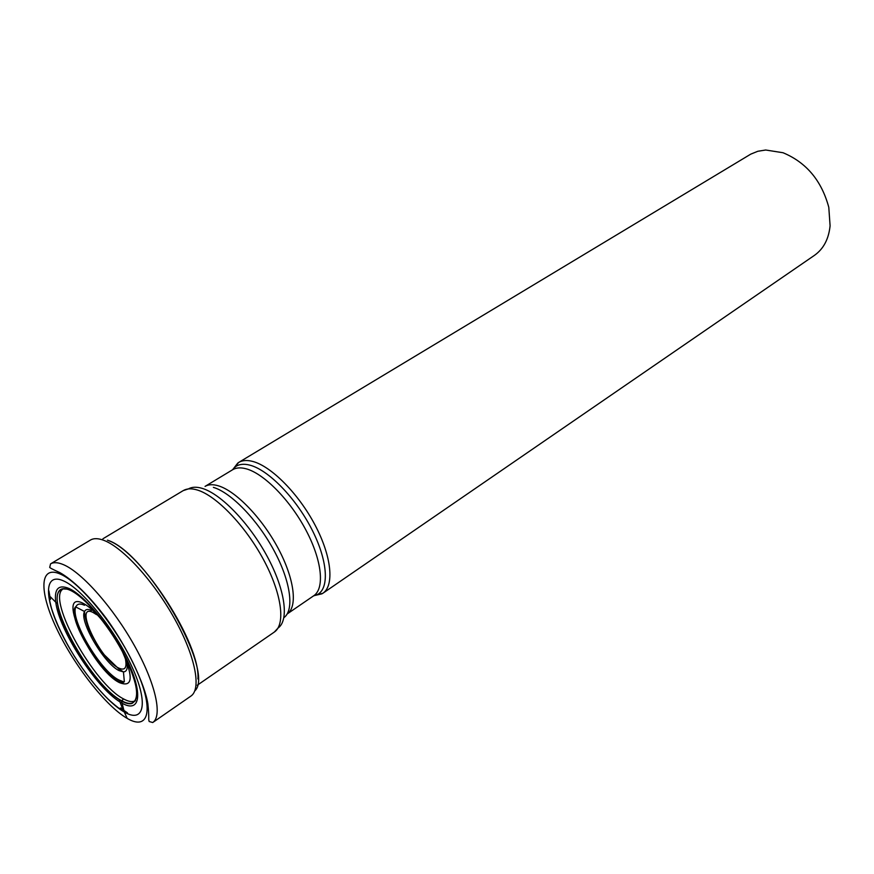<?xml version="1.0" encoding="UTF-8"?>
<svg xmlns="http://www.w3.org/2000/svg" width="874" height="874" viewBox="0 0 874 874"><rect width="100%" height="100%" fill="white"/><g stroke="black" fill="none" stroke-linecap="round" stroke-linejoin="round"><path stroke-width="1.31" d="M63.627 580.937C82.462 589.142 115.739 630.689 132.138 667.146C148.82 703.734 144.024 723.596 124.326 712.048C104.836 701.014 75.623 663.508 59.836 629.859C43.809 596.101 44.541 572.186 63.627 580.937M108.922 540.777C141.807 552.466 200.878 644.182 197.906 678.956M62.611 589.273C47.109 600.187 94.326 684.408 123.573 698.927L121.541 701.035C125.758 703.384 129.199 704.215 131.854 703.515C140.561 698.687 137.294 681.163 122.043 650.966C107.196 623.37 84.232 596.636 70.379 590.354C65.189 587.994 61.475 588.126 59.235 590.748C57.214 593.271 56.646 597.597 57.52 603.726C60.743 630.569 96.227 685.675 119.334 699.713L121.541 701.035L124.326 712.048L127.2 718.395C148.908 731.243 154.414 709.633 136.027 669.211C117.957 628.919 81.085 582.958 60.404 574.12C39.439 564.659 38.849 591.174 56.449 628.166C73.787 665.048 105.732 706.105 127.2 718.395M232.703 469.699L238.591 462.499C242.273 460.292 246.971 459.932 252.662 461.417C271.246 466.17 298.537 493.679 315.055 525.066C331.672 556.443 334.48 585.591 322.823 593.304L313.832 595.686M322.823 593.304L814.437 255.361C823.494 248.948 828.705 239.105 830.092 225.831L828.792 207.324C821.593 180.656 806.341 162.455 783.017 152.732L765.668 150.011L757.845 151.268L750.755 154.141L238.591 462.499M123.278 711.436L121.748 710.136M50.55 563.883C53.685 562.037 58.055 562.321 63.66 564.746C82.211 572.678 113.172 607.638 134.29 645.394C155.517 683.162 162.782 715.992 152.721 722.536L149.181 721.509C148.121 718.242 149.476 718.898 147.859 703.734C144.865 684.746 127.91 648.016 105.94 617.907C89.279 595.871 72.651 579.823 59.945 572.656C52.418 569.258 49.02 567.444 49.774 567.204L50.55 563.883L90.437 540.066C93.78 538.089 98.347 538.209 104.115 540.449C123.19 547.736 154.13 581.767 174.68 618.978C195.35 656.21 201.654 689.04 190.903 696.086L152.721 722.536M194.771 690.919C215.812 672.401 146.526 551.898 107.415 540.154M134.596 701.057C131.887 702.193 128.216 701.483 123.573 698.927M136.584 697.091L134.967 701.101L132.05 703.155C129.396 703.92 125.922 703.111 121.639 700.73C92.753 686.287 45.721 603.464 59.651 590.726L59.235 590.748M67.047 589.109L62.731 588.912L59.651 590.726L63.332 588.803M57.52 603.726L55.772 602.252C54.101 588.781 58.525 584.193 69.068 588.497C85.608 595.828 114.483 631.924 128.784 663.65C143.325 695.507 139.327 713.151 122.098 703.199L119.957 701.92L122.611 708.858L120.35 707.962L127.473 712.889L124.163 711.523C120.852 709.994 115.499 705.864 108.114 699.134C96.38 687.521 85.095 673.177 74.246 656.079C63.693 638.861 56.111 622.944 51.5 608.326C49.173 599.498 48.299 593.675 48.9 590.857L50.43 599.389L50.55 596.953L55.772 602.252C59.039 630.067 95.976 687.434 119.957 701.92L119.334 699.713M197.24 685.249L274.305 632.077C285.842 624.473 281.81 593.588 263.555 559.71C245.397 525.842 216.402 495.689 197.349 490.019C191.548 488.26 186.839 488.468 183.212 490.62L102.924 538.777M183.212 490.62L188.445 488.883C192.018 486.862 196.617 486.698 202.233 488.38C221.013 493.908 249.44 523.351 267.28 556.563C285.23 589.764 289.294 620.245 278.063 628.035L274.305 632.077M283.908 617.645C294.483 610.161 290.78 581.636 274.119 550.751C257.557 519.866 231.053 492.521 213.365 487.375M218.172 485.758C235.696 490.806 261.894 517.823 278.129 548.293C294.462 578.752 297.859 606.796 287.185 613.952L313.755 595.74C324.855 588.41 322.025 560.431 306.009 530.245C290.102 500.059 263.915 473.5 246.118 468.792C240.645 467.317 236.144 467.634 232.626 469.742L205.04 486.403C208.438 484.404 212.819 484.185 218.172 485.758M232.287 469.95L235.554 466.64C239.225 464.105 244.032 463.613 249.975 465.176C268.263 469.928 295.215 497.361 311.286 528.322C327.455 559.284 329.727 587.59 317.797 594.353L313.438 595.959M102.444 620.671C95.004 611.767 88.482 605.944 82.877 603.202C54.811 589.076 92.546 669.67 119.443 682.638C132.63 687.762 133.646 677.481 122.491 651.796M84.516 605.256L84.439 605.223C80.179 603.279 77.371 603.748 76.005 606.611C69.21 618.147 100.281 671.101 118.908 680.005L123.966 682.004C123.605 682.736 121.989 682.594 119.082 681.589C100.685 673.799 66.38 617.284 75.557 606.84L84.527 611.494C85.674 609.2 87.99 608.85 91.464 610.456M126.621 661.279C128.03 668.151 126.97 671.691 123.442 671.909L119.061 670.609C104.017 663.606 78.868 620.649 84.527 611.494C84.8 617.208 86.734 624.211 90.339 632.492L98.729 647.35L103.777 654.342L118.886 668.992L123.442 671.909L124.348 681.687M125.539 659.586C127.047 668.097 124.709 670.882 118.514 667.954C99.538 659.04 73.208 602.262 93.092 612.499L96.621 614.673M131.854 703.515L135.503 700.5M237.848 462.98L232.626 469.742M313.755 595.74L322.069 593.785"/></g></svg>
